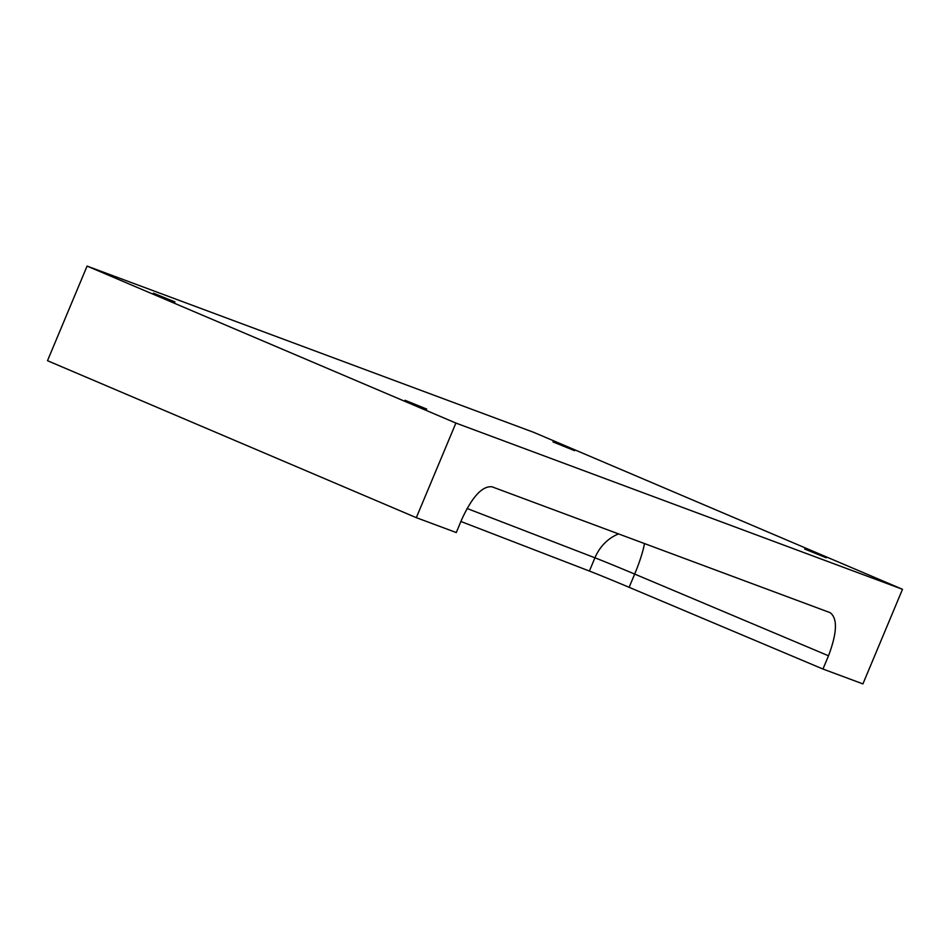 <?xml version="1.0" encoding="UTF-8"?>
<svg xmlns="http://www.w3.org/2000/svg" width="950" height="950" viewBox="0 0 950 950"><rect width="100%" height="100%" fill="white"/><g stroke="black" fill="none" stroke-linecap="round" stroke-linejoin="round"><path stroke-width="1.43" d="M822.961 669.038L828.507 655.785C837.14 632.819 837.698 618.45 830.169 612.679L491.946 486.78C482.315 485.842 472.281 496.684 461.819 519.294L456.273 532.546L416.314 517.667L455.893 423.059L902.5 589.297L862.921 683.905L822.961 669.038L629.126 587.314A41.028 0.641 22.7 0 0 589.392 571.045L594.938 557.804A41.028 0.641 -157.3 0 1 634.671 574.073L828.507 655.785M902.5 589.297L533.686 432.333L87.079 266.095L47.5 360.703L416.314 517.667M460.904 521.491L589.392 571.045M87.079 266.095L455.893 423.059M826.334 557.816L804.686 549.029L826.334 557.816M574.596 450.68L552.947 441.904L574.596 450.68M175.002 301.946L153.354 293.158L175.002 301.946M426.728 409.082L405.08 400.294L426.728 409.082M629.126 587.314L634.671 574.073A41.028 7.125 -67.1 0 0 644.492 543.554M618.616 533.924A41.028 35.803 -68.9 0 0 594.938 557.804L467.056 508.476"/></g></svg>
